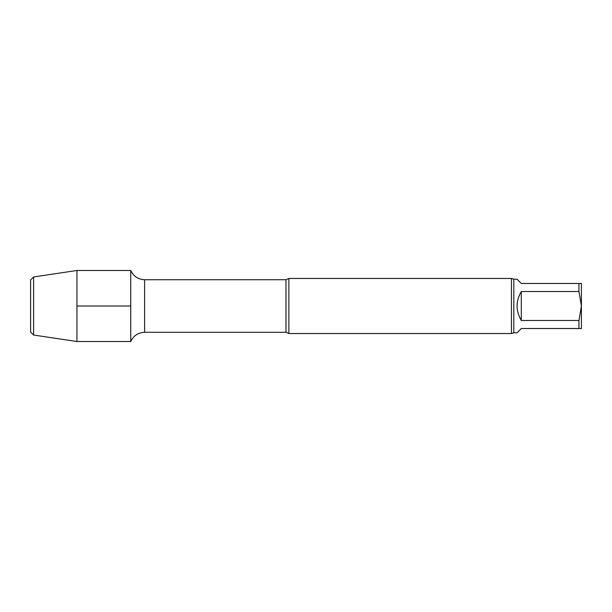 <?xml version="1.0" encoding="UTF-8"?>
<svg xmlns="http://www.w3.org/2000/svg" width="612" height="612" viewBox="0 0 612 612"><rect width="100%" height="100%" fill="white"/><g stroke="black" fill="none" stroke-linecap="round" stroke-linejoin="round"><path stroke-width="0.92" d="M578.944 283.471L581.4 283.471L581.4 306L578.944 291.511L578.944 283.471L521.309 283.471L517.056 279.21L513.805 279.21L511.464 278.46L288.879 278.46L288.879 333.54L285.972 332.285L285.972 279.715L144.608 279.715C138.136 279.416 133.515 276.341 130.746 270.481L76.944 270.481L76.944 341.519L33.606 335.039L33.606 276.961L76.944 270.481M578.944 320.489L581.4 306L581.4 328.529L578.944 328.529L578.944 320.489L521.309 320.489L521.309 291.511C515.687 301.173 515.687 310.827 521.309 320.489M578.944 328.529L521.309 328.529L517.056 332.79L513.805 332.79L513.805 279.21M578.944 291.511L521.309 291.511M285.972 332.285L144.608 332.285C138.136 332.584 133.515 335.659 130.746 341.519L130.746 270.481L130.746 341.519L76.944 341.519M513.805 332.79L511.464 333.54L511.464 278.46M511.464 333.54L288.879 333.54M33.606 335.039L30.6 332.041L30.6 279.959L33.606 276.961M76.944 306L130.746 306M144.608 332.285L144.608 279.715M285.972 279.715L288.879 278.46"/></g></svg>
